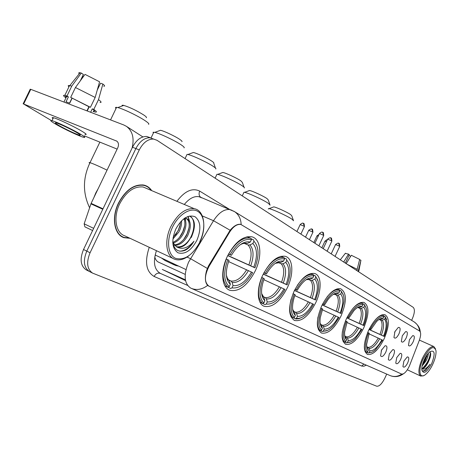 <?xml version="1.0" encoding="UTF-8"?>
<svg xmlns="http://www.w3.org/2000/svg" width="459" height="459" viewBox="0 0 459 459"><rect width="100%" height="100%" fill="white"/><g stroke="black" fill="none" stroke-linecap="round" stroke-linejoin="round"><path stroke-width="0.69" d="M287.311 287.827C294.047 273.937 293.163 258.073 285.114 256.283C277.293 255.388 269.869 261.619 262.835 274.975C256.185 288.7 257.034 303.921 264.212 306.308C272.365 307.851 280.065 301.689 287.311 287.827M363.717 327.956C369.277 314.415 369.369 305.901 363.976 302.406C358.232 301.729 352.369 307.209 346.367 318.844C340.899 332.218 340.698 340.704 345.759 344.313C351.663 345.266 357.647 339.809 363.717 327.956M341.02 316.033C346.906 301.632 346.786 292.544 340.664 288.757C334.33 288 328.007 293.708 321.69 305.883C315.93 320.055 315.895 329.114 321.593 333.05C328.128 334.169 334.6 328.495 341.02 316.033M315.712 302.739C321.966 289.772 321.57 275.165 314.564 273.484C307.541 272.652 300.697 278.613 294.035 291.356C287.948 306.44 288.132 316.142 294.586 320.462C301.861 321.776 308.901 315.867 315.712 302.739M255.215 270.971C262.537 255.99 260.976 238.617 251.612 236.746C242.863 235.828 234.778 242.363 227.366 256.34C220.194 271.051 221.611 287.581 229.81 290.277C239.007 292.079 247.476 285.647 255.215 270.971M384.183 338.702C389.461 325.924 389.708 317.915 384.923 314.679C379.696 314.082 374.234 319.349 368.531 330.48C363.327 343.143 362.989 351.129 367.516 354.446C372.874 355.26 378.434 350.01 384.183 338.702M402.319 335.753L405.607 331.639C407.707 331.364 407.908 333.458 406.209 337.922C404.144 341.766 402.52 342.953 401.344 341.49L402.319 335.753M394.929 331.627L398.257 327.468C400.472 327.147 400.707 329.281 398.969 333.882C396.834 337.818 395.165 339.012 393.948 337.457L394.929 331.627M394.585 332.431L395.13 331.203M409.439 339.723L412.681 335.655C414.678 335.426 414.844 337.48 413.18 341.817C411.172 345.564 409.606 346.746 408.47 345.369L409.439 339.723M396.737 357.578L400.122 353.378C402.13 353.16 402.302 355.203 400.644 359.506C398.55 363.39 396.92 364.595 395.756 363.115L396.737 357.578M389.301 353.906L392.738 349.66C394.849 349.402 395.056 351.485 393.363 355.914C391.194 359.902 389.513 361.107 388.314 359.535L389.301 353.906M381.567 350.097L385.049 345.793C387.281 345.489 387.528 347.618 385.789 352.179C383.558 356.276 381.819 357.481 380.574 355.805L381.567 350.097M381.159 351.06L381.991 349.259M403.891 361.107L407.231 356.959C409.141 356.781 409.279 358.777 407.661 362.966C405.624 366.758 404.046 367.957 402.922 366.563L403.891 361.107M409.841 364.871L409.158 366.477C406.444 371.847 403.926 374.378 401.602 374.056L209.063 286.244C204.249 282.549 204.249 275.899 209.063 266.3L229.638 232.116C233.252 226.522 236.987 223.969 240.843 224.451L419.56 331.014C421.11 332.402 421.012 335.552 419.268 340.458L409.841 364.871M154.775 256.822C155.377 259.473 156.622 261.251 158.527 262.158L185.201 274.373M151.694 190.617C149.686 187.628 147.035 185.775 143.736 185.052C133.971 184.042 125.542 190.072 118.445 203.148C111.267 217.595 114.182 234.543 123.861 237.664L130.069 238.319M145.09 185.723L144.281 185.178M208.816 286.123L207.64 285.4C205.07 282.601 204.708 277.672 206.561 270.615L208.443 266.013L230.125 230.263C233.878 225.885 237.337 223.9 240.505 224.308L240.843 224.451M411.614 320.348L412.274 318.907C414.701 313.124 415.016 309.274 413.226 307.358L156.978 140.282L149.955 137.746C144.378 137.74 139.685 141.349 135.87 148.573L86.791 251.113C82.913 260.735 83.773 267.522 89.367 271.476L89.511 271.544M208.277 285.796L207.927 285.636M153.352 139.054C147.781 139.054 143.088 142.68 139.266 149.921L90.073 252.743C86.183 262.387 87.032 269.181 92.609 273.128L376.69 386.203C379.226 386.53 381.922 383.89 384.774 378.285L386.713 374.091M121.377 236.391L122.318 236.632M83.527 249.495C79.659 259.094 80.532 265.87 86.137 269.829L89.367 271.476C83.773 267.522 82.913 260.735 86.791 251.113L135.87 148.573C139.685 141.349 144.378 137.74 149.955 137.746L146.576 136.449C140.993 136.426 136.294 140.024 132.49 147.23L83.527 249.495L90.073 252.743M150.219 137.683L146.576 136.449M348.96 255.416L350.665 256.311M358.106 271.418L360.935 260.276L359.598 259.725M358.898 270.73L358.663 270.231M346.195 263.65L351.301 255.261L359.672 259.415L356.832 270.586M357.389 269.399L347.222 264.321M358.949 270.489L360.935 260.276M345.363 263.11L349.31 254.653L348.513 254.114L343.693 262.02M348.513 254.114L345.311 253.379M423.112 359.064C417.891 369.971 419.451 379.541 425.39 374.613C428.069 372.45 430.548 368.967 432.82 364.165C435.212 358.818 436.268 354.325 435.987 350.693C433.795 344.738 429.509 347.532 423.112 359.064M435.574 348.978L433.824 346.551C430.347 346.206 426.491 350.24 422.251 358.651C418.367 367.998 417.862 373.81 420.742 376.082L423.462 375.691M428.362 353.183C428.413 355.209 427.639 357.785 426.032 360.917L422.119 366.07M427.524 354.193L425.264 360.567L422.452 364.635M421.792 368.652L421.861 368.68C423.823 368.91 425.986 366.678 428.345 361.979L427.346 363.677C425.315 366.689 423.468 368.284 421.804 368.445M431.718 363.585C435.453 353.499 434.828 349.557 429.836 351.772C427.828 353.436 425.975 356.069 424.271 359.672C422.469 363.7 421.655 367.097 421.815 369.862C423.508 374.596 426.807 372.507 431.718 363.585M428.345 361.979L430.117 357.664C431.018 354.302 430.863 352.386 429.658 351.915M421.85 370.132C422.687 371.451 424.018 371.429 425.849 370.057L430.06 364.228C426.95 368.342 424.254 369.868 421.97 368.806M430.06 364.228C427.524 368.422 425.143 370.694 422.923 371.038M430.341 352.455C429.899 358.169 427.306 363.459 422.55 368.307M426.434 355.736L422.986 362.88M430.691 353.774L430.02 356.924L426.715 364.05L424.105 367.407M427.186 354.652L423.789 362.409L422.584 364.159M273.174 207.101L273.793 206.871C276.278 207.193 287.305 212.259 290.656 214.611L291.758 215.77L293.353 220.228M293.542 220.768L292.05 219.23C287.489 216.057 272.353 209.103 269.02 208.644L268.521 208.581L268.297 209.052M383.678 315.867L385.044 316.469L387.184 323.061C387.241 326.992 386.254 331.455 384.223 336.453L383.563 336.103C386.616 328.059 386.96 322.436 384.596 319.234L382.244 320.227L380.775 320.233L379.123 319.498M369.036 329.424L383.563 336.103M384.223 336.453L368.99 329.516M364.48 344.049C364.205 348.157 364.888 350.917 366.546 352.34L367.579 351.915C364.647 348.616 364.962 342.253 368.52 332.827L367.67 332.425M365.048 351.634L368.055 353.051L371.813 352.248M369.426 328.644L370.275 329.046C375.158 320.33 379.713 316.205 383.942 316.681L383.598 315.626C381.395 315.069 378.744 316.337 375.646 319.424M383.598 315.626L381.813 314.84M386.621 319.584L385.044 316.469M368.52 332.827L369.225 333.194L366.638 344.342C366.621 347.159 367.2 349.104 368.382 350.188L367.579 351.915M383.942 316.681L383.145 318.397C381.326 318.012 379.163 319.034 376.65 321.461L370.981 329.424L370.275 329.046M384.596 319.234L385.388 317.519M368.382 350.188L366.77 346.516M379.266 319.458L380.792 319.401L383.145 318.397M370.981 329.424L369.369 328.759M368.055 353.051L369.088 352.627C370.924 352.919 373.052 351.973 375.479 349.792L382.531 340.108L368.984 333.808M369.088 352.627L369.885 350.906C373.724 350.951 377.717 347.239 381.865 339.763M366.976 346.815L368.17 347.371L369.122 348.484L369.885 350.906M248.812 190.772L249.547 190.496C252.272 190.898 263.374 196.027 266.972 198.552L268.245 199.9L269.875 204.496M270.104 205.15L268.377 203.354C263.477 199.958 248.233 192.906 244.572 192.344L243.976 192.264L243.712 192.826M362.753 303.703L364.274 304.369L364.624 305.464C366.053 306.887 366.752 309.286 366.718 312.659L366.276 316.974L365.117 321.696L363.717 325.563L362.989 325.179C366.173 316.704 366.443 310.737 363.786 307.272L361.336 308.328L359.804 308.345L357.842 307.473M346.872 317.789L362.989 325.179M363.717 325.563L346.82 317.892M342.391 331.599C341.835 336.797 342.598 340.285 344.68 342.064L345.759 341.611C342.471 338.048 342.689 331.289 346.402 321.34L345.466 320.893M342.971 341.261L346.356 342.856L350.808 341.903M347.32 316.911L348.261 317.358C353.447 308.196 358.37 303.921 363.023 304.535L362.673 303.433C359.902 302.728 356.637 304.415 352.868 308.482M362.673 303.433L360.619 302.533M366.139 308.058L364.274 304.369M346.402 321.34L347.188 321.748L344.623 332.075C344.405 335.827 345.065 338.398 346.602 339.798L345.759 341.611M363.023 304.535L362.18 306.348C359.827 305.843 357.079 307.278 353.929 310.657L349.041 317.771L348.261 317.358M363.786 307.272L364.624 305.464M346.602 339.798L345.828 337.25L344.807 335.781M357.509 307.53L359.724 307.415L362.18 306.348M349.041 317.771L347.274 317.049M346.356 342.856L347.429 342.403C349.769 342.781 352.455 341.49 355.473 338.518L361.927 329.407L346.918 322.436M347.429 342.403L348.272 340.595C352.489 340.727 356.798 336.866 361.199 329.023M345.151 336.263L346.511 336.895L347.492 338.054L348.272 340.595M221.978 172.791L222.85 172.464C225.845 172.957 237.01 178.149 240.883 180.857L242.363 182.441L244.027 187.18M244.297 187.966C244.733 187.754 244.062 187.054 242.3 185.861C237.028 182.217 221.686 175.074 217.658 174.386L216.958 174.282L216.637 174.959M322.694 303.841L323.744 304.346C329.287 294.689 334.628 290.26 339.775 291.04L338.88 292.951C335.69 292.297 332.086 294.46 328.065 299.457L324.622 304.81L322.62 303.99M334.141 293.869L334.709 294.121L333.859 294.024M339.505 290.186L341.198 290.926L341.559 292.079C343.458 293.961 344.25 297.191 343.934 301.758L340.974 313.491L340.159 313.061C343.498 304.11 343.665 297.753 340.67 293.978L338.105 295.114L336.51 295.143L334.215 294.127M322.189 304.839L340.159 313.061M340.974 313.491L322.132 304.954M317.961 317.037C316.876 323.796 317.68 328.328 320.382 330.646L321.507 330.164C317.8 326.286 317.892 319.08 321.782 308.546L320.732 308.046M318.42 329.728L322.247 331.524L327.583 330.377M339.775 291.04L339.362 289.87C335.781 289.015 331.691 291.356 327.083 296.893M339.413 289.887L337.044 288.849M343.43 295.355L341.198 290.926M321.782 308.546L322.66 309.005L320.29 317.513C319.602 322.763 320.307 326.338 322.402 328.248L321.507 330.164M324.622 304.81L323.744 304.346M340.67 293.978L341.559 292.079M322.402 328.248L321.61 325.574L320.164 323.383M333.452 294.276L336.309 294.093L338.88 292.951M322.247 331.524L323.371 331.042C326.458 331.536 329.912 329.671 333.727 325.448L339.086 317.536L322.356 309.785M323.371 331.042L324.261 329.132C328.914 329.373 333.584 325.362 338.266 317.112M320.898 324.53L322.447 325.253L323.469 326.469L324.261 329.132M320.319 324.261L320.87 324.519M192.292 152.887L193.331 152.503C196.618 153.099 207.829 158.366 212.001 161.27C213.544 162.331 214.123 162.951 213.733 163.14L215.432 168.028M215.759 168.975C216.304 168.746 215.523 167.919 213.418 166.491C207.738 162.572 192.321 155.337 187.897 154.505L187.06 154.373L186.675 155.176M295.108 289.199L296.29 289.767C302.229 279.571 308.058 274.964 313.784 275.957L312.837 277.976C307.886 277.19 302.797 281.109 297.57 289.744L297.271 290.289L295.017 289.377M307.559 278.842L308.471 279.244L307.031 279.129M313.52 275.079L315.419 275.905L315.781 277.121C318.443 279.801 319.257 284.437 318.225 291.012L315.603 300.02L314.696 299.538C318.196 290.059 318.242 283.255 314.84 279.129L312.154 280.346L310.491 280.386L307.765 279.187M294.529 290.34L314.696 299.538M315.603 300.02L294.46 290.472M291.126 299.084C288.837 308.35 289.531 314.61 293.209 317.88L294.391 317.364C290.18 313.118 290.117 305.407 294.202 294.219L293.026 293.657M290.949 316.819L296.135 318.999L298.843 318.712L301.781 317.439M313.784 275.957L313.21 274.677C308.27 273.725 302.974 277.299 297.317 285.4M313.417 274.74L310.651 273.541M318.116 281.304L315.419 275.905M294.202 294.219L295.189 294.73L293.949 298.264C291.695 306.56 292.154 312.252 295.344 315.333L294.391 317.364M297.271 290.289L296.29 289.767M314.84 279.129L315.781 277.121M295.344 315.333L294.535 312.516L292.676 309.613M306.428 279.497L310.141 279.204L312.837 277.976M295.303 318.862L296.48 318.345C300.817 318.971 305.436 316.044 310.336 309.555L313.6 304.3L294.839 295.625M296.48 318.345L297.426 316.326C302.596 316.693 307.685 312.527 312.688 303.824M293.794 311.426L295.567 312.252L296.617 313.526L297.426 316.326M292.934 311.024L293.783 311.414M292.831 310.536L293.479 311.242L292.928 310.984M159.256 130.74L160.501 130.287C164.104 130.999 175.355 136.34 179.859 139.473C181.712 140.747 182.395 141.487 181.896 141.693M184.03 147.884C184.719 147.632 183.795 146.645 181.271 144.929C175.131 140.706 159.657 133.368 154.798 132.37L153.059 132.255L153.34 133.167M263.982 272.686L265.319 273.323C271.722 262.519 278.125 257.74 284.534 258.985L283.524 261.131C277.815 260.138 272.112 264.401 266.432 273.914L263.873 272.887M278.475 262.301L278.062 262.359M284.276 258.09L286.422 259.019L286.795 260.293C291.218 265.354 291.327 273.553 287.127 284.901L286.1 284.356C289.784 274.281 289.681 266.972 285.791 262.428L282.974 263.741L281.229 263.799L277.97 262.376M263.311 273.994L286.1 284.356M161.333 257.924L164.97 260.5L174.483 265.004M171.821 262.881L175.424 265.445L178.746 266.151M287.127 284.901L263.236 274.149M261.791 277.437C257.258 289.968 257.539 298.654 262.634 303.514L263.873 302.951C259.054 298.287 258.796 289.99 263.093 278.062L261.756 277.425M260.012 302.28L264.992 304.621L266.231 304.065C272.732 304.73 278.986 299.853 284.999 289.44L263.81 279.669M284.534 258.985L284.161 257.7L283.725 257.568C277.07 256.615 270.5 261.659 264.023 272.703M284.161 257.7L280.919 256.3M263.093 278.062L264.206 278.642C260.46 289.181 260.683 296.571 264.883 300.8L263.873 302.951M266.432 273.914L265.319 273.323M285.791 262.428L286.795 260.293M264.883 300.8L264.068 297.828L262.221 295.263M277.546 262.468L280.696 262.45L283.524 261.131M266.231 304.065L267.236 301.924C273.019 302.447 278.596 298.109 283.966 288.906M262.887 296.48L265.336 297.621L266.421 298.964L267.236 301.924M122.278 105.943C121.733 105.226 122.232 105.048 123.769 105.404C130 107.36 136.696 110.579 143.856 115.06C146.111 116.603 146.92 117.493 146.289 117.728M148.544 124.32C149.416 124.039 148.32 122.857 145.251 120.774C138.607 116.219 123.092 108.766 117.762 107.572L116.58 107.343C115.341 107.217 115.152 107.607 116.018 108.519M228.593 253.907L230.12 254.636C237.056 243.144 244.142 238.181 251.377 239.741L250.298 242.025C243.855 240.768 237.55 245.192 231.388 255.307L228.467 254.143M244.779 243.23L247.326 243.459L250.298 242.025M251.125 238.829L253.575 239.879L253.947 241.233C259.042 246.839 259.369 255.703 254.934 267.809L253.775 267.195C257.654 256.432 257.35 248.537 252.875 243.505L249.908 244.928L248.084 245.014L244.366 243.396M227.807 255.433L253.775 267.195M254.934 267.809L227.716 255.611M226.327 259.019C221.554 272.439 222.099 281.837 227.962 287.219L229.265 286.617C223.717 281.442 223.206 272.468 227.733 259.691L226.212 258.968M224.899 285.779L230.647 288.481L231.95 287.879C239.277 288.774 246.185 283.696 252.662 272.64L228.553 261.555M251.377 239.741L251.004 238.382L250.184 238.141C242.742 237.16 235.587 242.432 228.72 253.965M251.004 238.382L247.154 236.735M227.733 259.691L229.007 260.351C225.059 271.642 225.507 279.634 230.349 284.322L229.265 286.617M231.388 255.307L230.12 254.636M252.875 243.505L253.947 241.233M230.349 284.322L229.529 281.172L227.234 278.028M231.95 287.879L233.023 285.596C239.546 286.324 245.703 281.803 251.492 272.032M228.169 279.697L231.084 281.051L232.202 282.463L233.023 285.596M227.893 279.284L228.117 279.623M132.049 148.154C134.464 138.348 132.599 131.085 126.46 126.363L123.804 124.98L30.77 89.344L23.656 104.021L116.77 141.12C118.64 142.617 118.973 144.837 117.779 147.769L91.117 203.383L103.011 208.799M30.162 89.327L30.77 89.344M23.656 104.021L51.316 120.522M84.33 135.853L117.137 149.1M92.609 230.533L84.904 226.861L84.152 223.831L91.117 203.383M58.821 125.405C64.708 128.881 76.498 134.441 79.453 135.135C81.14 135.525 80.325 134.728 77.009 132.749C71.3 129.34 59.211 123.614 56.216 122.903C54.455 122.496 55.321 123.328 58.821 125.405M87.193 110.958L89.184 106.815M97.251 90.062L99.953 84.508M93.366 111.044C95.099 111.33 94.732 110.602 92.276 108.852L93.791 109.426L98.496 99.643L102.873 84.037L100.573 83.217L97.222 90.176M89.207 106.821L87.21 110.963M95.168 97.463L75.448 87.514L85.013 74.369L99.58 81.788L95.168 97.463L90.434 107.291L88.92 106.712L86.929 110.854M88.92 106.712L70.686 97.388L75.448 87.514M80.302 80.841L83.377 74.461L81.289 73.05L71.742 86.154L66.991 95.994L68.402 96.889L66.033 101.8L69.716 103.212L72.097 98.283M68.402 96.889L66.664 96.407C65.327 96.16 65.167 96.499 66.171 97.417M85.013 134.424C87.302 134.929 86.217 133.839 81.765 131.142C74.06 126.489 57.547 118.669 53.445 117.722C51.913 117.343 51.769 117.647 53.009 118.629M80.342 134.091C72.62 129.472 56.107 121.652 52.016 120.677C49.601 120.12 50.8 121.262 55.602 124.102C63.652 128.847 79.619 136.375 83.624 137.316C85.902 137.843 84.806 136.765 80.342 134.091M93.154 111.48L95.202 112.042C97.205 112.369 96.734 111.497 93.791 109.426M90.434 107.291L70.686 97.388M66.991 95.994L64.817 95.386C62.774 95.036 63.158 95.856 65.964 97.853M100.051 102.46C101.818 102.632 101.301 101.691 98.496 99.643M71.742 86.154L69.55 85.575C68.012 85.328 67.806 85.753 68.936 86.849M103.774 86.252C105.117 86.321 104.818 85.581 102.873 84.037M81.289 73.05L80.073 72.763C78.678 72.539 78.397 72.883 79.241 73.807M90.63 112.271L92.276 108.852M69.544 103.137L71.937 98.18M82.924 75.85L80.945 79.958M172.435 227.348C166.238 240.235 167.793 254.831 175.378 258.268C184.466 260.729 192.671 255.256 199.998 241.836C205.85 229.626 204.915 215.42 197.668 211.301C190.519 206.998 178.517 214.405 172.435 227.348M199.734 241.761C206.848 227.377 204.301 210.302 194.249 208.69C185.442 207.944 177.644 213.911 170.857 226.591C163.972 240.573 166.169 256.667 174.873 259.318C179.13 260.695 183.72 259.57 188.649 255.956M147.132 188.678L143.202 187.008C134.12 186.033 126.277 191.627 119.679 203.79C113.006 217.21 115.725 232.965 124.756 235.828L173.198 258.532M120.591 235.817L122.203 236.563M151.24 190.428C149.284 187.702 146.76 186.01 143.661 185.333C133.994 184.329 125.646 190.296 118.623 203.239C111.52 217.537 114.4 234.314 123.987 237.406L129.61 238.106M98.232 188.546L95.753 192.998L93.82 197.743M181.563 220.75C181.798 224.388 180.909 228.123 178.901 231.967L172.882 239.076M180.53 221.84L179.957 225.977L178.471 230.171L173.089 237.555M184.495 218.277C186.784 222.231 186.365 227.434 183.233 233.906C180.525 238.732 177.14 241.807 173.072 243.127M183.921 218.696C185.602 222.701 185.017 227.607 182.148 233.419C179.698 237.848 176.577 240.832 172.785 242.375M184.931 217.991L185.895 218.1C191.133 220.613 191.701 226.528 187.599 235.857C183.933 242.128 179.612 245.324 174.649 245.439M185.298 217.755C190.078 220.613 190.479 226.488 186.503 235.364C183.066 241.291 178.97 244.486 174.213 244.951M172.739 242.002C174.254 250.052 178.476 252.789 185.407 250.201C188.735 248.353 191.592 245.353 193.979 241.204C188.006 248.107 182.177 249.966 176.491 246.787L177.254 247.097C182.389 247.969 186.933 244.716 190.887 237.326C186.566 244.567 181.678 247.665 176.216 246.621L176.118 246.586M176.491 246.787L172.802 242.495M196.922 240.218C201.363 229.236 200.749 221.41 195.081 216.751C188.207 214.313 181.77 218.427 175.774 229.104C171.247 240.562 171.982 248.462 177.977 252.794C184.937 254.756 191.254 250.568 196.922 240.218M144.178 185.453L143.328 184.977M193.979 241.204C189.665 247.688 184.914 251.004 179.733 251.159M189.515 216.011C196.004 218.507 195 233.017 187.777 241.818M187.8 216.516L189.366 220.986M189.137 227.348L187.083 233.786L183.634 239.575M184.811 218.065L185.006 219.155M184.713 225.782L182.745 231.847L179.532 237.32M180.312 224.256L178.431 229.925L175.464 235.06M189.481 216.023C195.396 219.477 195.987 226.637 191.26 237.504M188.11 216.401L190.066 222.954M185.895 218.1L185.235 217.813M185.287 218.008L185.7 221.169M229.638 232.116L229.012 231.847M209.063 266.3L208.443 266.013M366.351 365.163L363.821 366.236L361.686 366.058L154.121 276.456C155.785 273.575 157.885 272.56 160.426 273.421L187.496 285.36M154.121 276.456C146.088 271.659 144.459 261.946 149.25 247.309M156.427 250.677C152.858 262.095 154.19 269.68 160.426 273.421M207.64 285.4C201.977 289.652 196.372 290.564 190.818 288.149C184.162 283.754 183.416 275.096 188.586 262.164L213.51 220.716C218.782 212.637 224.273 208.925 229.982 209.568L232.185 210.377M241.164 224.497C240.889 218.754 238.68 214.468 234.543 211.633L233.47 211.002M413.743 321.656L414.173 321.92C417.311 324.043 419.107 327.072 419.555 331.008M230.125 230.263L213.51 220.716L202.293 215.919M207.296 268.4L190.474 258.664L187.037 257.074M191.73 288.545L389.559 375.342C393.724 377.16 397.792 376.753 401.763 374.108M176.893 201.317C184.788 190.978 192.39 187.57 199.688 191.11L229.511 209.373M139.266 149.921L132.49 147.23M201.742 197.863L198.902 196.687C194.019 195.941 189.154 198.54 184.306 204.467M200.767 197.313C198.976 195.827 198.621 193.761 199.688 191.11M361.686 366.058L363.861 364.067M185.539 280.621L162.308 269.456L185.39 279.812M379.949 334.393C382.445 327.697 382.714 322.975 380.775 320.233M366.752 346.488L367.613 347.761M380.792 319.401L378.973 319.539M381.366 335.053C383.994 328.024 384.286 323.084 382.244 320.227M369.122 348.484C372.501 348.467 376.019 345.214 379.668 338.713M368.17 347.371C371.4 347.337 374.762 344.233 378.25 338.054M359.179 323.377C361.778 316.32 361.985 311.311 359.804 308.345M344.698 335.523L345.828 337.25M359.724 307.415L357.337 307.645M360.659 324.065C363.402 316.664 363.631 311.42 361.336 308.328M347.492 338.054C351.204 338.111 354.996 334.731 358.869 327.915M346.511 336.895C350.056 336.929 353.682 333.704 357.389 327.221M336.131 311.15C338.851 303.697 338.977 298.361 336.51 295.143M320.147 323.234L321.61 325.574M336.309 294.093L333.177 294.46M337.692 311.879C340.561 304.059 340.698 298.47 338.105 295.114M323.469 326.469C327.56 326.619 331.673 323.107 335.799 315.935M322.447 325.253C326.366 325.374 330.296 322.023 334.238 315.207M310.422 297.512C313.267 289.618 313.29 283.909 310.491 280.386M292.641 309.343L294.535 312.516M310.141 279.204L306.015 279.778M312.063 298.275C315.069 289.99 315.098 284.012 312.154 280.346M296.617 313.526C301.167 313.778 305.648 310.129 310.054 302.567M295.567 312.252C299.916 312.476 304.202 308.993 308.414 301.804M281.556 282.205C284.54 273.805 284.431 267.672 281.229 263.799M261.624 293.49L264.068 297.828M280.696 262.45L275.222 263.357M283.289 283.008C286.445 274.195 286.341 267.775 282.974 263.741M266.421 298.964C271.504 299.354 276.416 295.556 281.149 287.558M265.336 297.621C270.196 297.977 274.889 294.351 279.416 286.749M89.746 163.215C88.776 162.52 88.862 162.343 90.01 162.67C93.154 163.685 98.834 166.175 107.056 170.14M244.75 243.236L245.41 243.522L244.079 243.322M248.91 264.889C252.054 255.921 251.779 249.294 248.084 245.014M226.367 275.165L227.555 278.693L229.529 281.172M247.326 243.459C245.129 242.857 242.679 243.339 239.982 244.911M250.746 265.744C254.068 256.329 253.793 249.392 249.908 244.928M232.202 282.463C237.934 283.031 243.35 279.072 248.462 270.586M231.084 281.051C236.557 281.568 241.744 277.798 246.626 269.731M324.949 241.21L326.464 241.675M316.98 235.863L318.196 236.19M311.822 229.15L312.906 232.277L309.429 239.678M308.729 230.326L312.717 232.036M303.324 223.39L304.42 226.574L300.88 234.107M300.175 224.589L304.225 226.316M338.639 243.368L339.712 246.437L335.053 256.392M335.586 244.521L339.551 246.219M330.755 237.957L331.846 241.084L327.106 251.205M327.657 239.133L331.679 240.855M322.591 232.352L323.693 235.536L318.867 245.835M319.435 233.551L323.52 235.289M116.202 140.827L117.154 141.412M102.787 209.264L90.922 203.859M84.152 223.831L93.659 228.335M367.166 354.285L367.516 354.446M155.136 254.997L185.97 269.565M228.697 289.749L229.81 290.277M293.926 320.152L294.586 320.462M321.065 332.804L321.593 333.05M345.334 344.112L345.759 344.313M263.368 305.912L264.212 306.308M420.301 331.909C419.956 329.419 419.532 326.056 414.173 321.92L234.543 211.633L200.663 197.267M403.323 373.873C399.324 376.655 395.147 377.309 390.787 375.846M92.609 273.128L89.367 271.476M201.507 197.766L201.008 197.468M122.065 236.821L123.861 237.664M358.852 270.73L358.433 271.63M345.461 253.184L340.285 259.8M407.334 369.782L420.547 375.99M419.4 340.102L433.824 346.551M430.117 357.664L430.02 356.924M426.715 364.05L427.346 363.677M426.864 355.759L426.979 356.528M423.789 362.409L424.386 362.076M273.793 206.871L269.02 208.644M249.547 190.496L244.572 192.344M242.26 195.89L243.976 192.264M222.85 172.464L217.658 174.386M215.105 178.184L216.958 174.282M337.032 288.849L339.362 289.87M193.331 152.503L187.897 154.505M185.052 158.59L187.06 154.373M310.617 273.547L313.21 274.677M160.501 130.287L154.798 132.37M151.068 137.912L153.805 132.198M280.833 256.317L283.725 257.568M123.769 105.404L117.762 107.572M89.603 207.743C82.62 192.998 82.752 177.972 90.01 162.67L99.873 142.129M110.55 119.902L116.58 107.343M246.988 236.769L250.184 238.141M243.442 243.454L245.41 243.522M327.301 239.891C327.072 239.535 326.297 239.959 324.978 241.147L321.868 247.791M318.988 234.503L317.014 235.8L313.841 242.559M312.935 232.208C312.717 229.701 312.459 228.743 312.172 229.339C311.248 229.758 312.992 227.492 308.758 230.257L305.528 237.137M304.455 226.499C304.231 223.946 303.973 222.976 303.674 223.579C302.934 223.969 303.898 221.686 300.209 224.514L296.916 231.52M339.74 246.374C339.511 243.901 339.264 242.966 338.994 243.563C338.065 243.958 339.769 241.732 335.615 244.458L331.209 253.879M331.874 241.015C331.656 238.508 331.404 237.555 331.123 238.152C330.193 238.571 331.914 236.287 327.686 239.064L323.193 248.658M323.727 235.461C323.515 232.92 323.256 231.95 322.958 232.552C322.178 232.914 323.17 230.647 319.47 233.476L314.891 243.241M126.46 126.363L142.892 136.925M23.134 103.837L30.242 89.172M79.751 134.516L79.453 135.135M66.664 96.407L63.939 102.047M53.445 117.722L52.016 120.677M69.55 85.575L64.817 95.386M80.073 72.763L69.808 85.626M176.216 246.621L177.254 247.097M142.565 184.868L143.661 185.333M143.202 187.008L194.249 208.69"/></g></svg>

